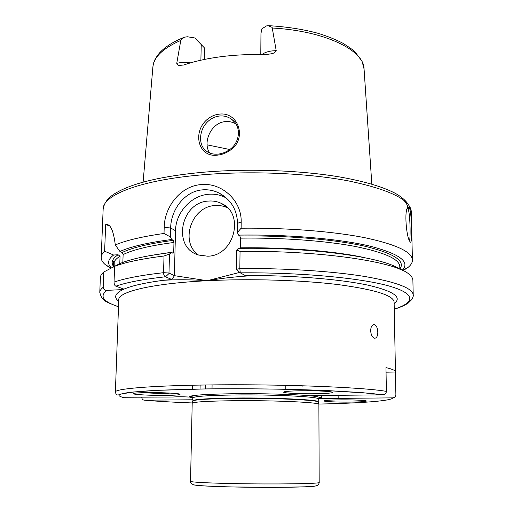<?xml version="1.0" encoding="UTF-8"?>
<svg xmlns="http://www.w3.org/2000/svg" width="513" height="513" viewBox="0 0 513 513"><rect width="100%" height="100%" fill="white"/><g stroke="black" fill="none" stroke-linecap="round" stroke-linejoin="round"><path stroke-width="0.77" d="M229.061 149.982C240.155 142.947 241.674 126.474 231.921 119.51C228.176 116.72 224.008 115.553 219.429 116.021C215.595 116.464 212.1 117.984 208.945 120.574C198.48 129.103 197.652 146.32 207.476 151.893C210.503 153.72 214.011 154.458 218.006 154.118C221.898 153.733 225.579 152.355 229.061 149.982M219.032 114.168C238.859 111.283 247.734 139.709 229.529 150.655C225.784 153.201 221.796 154.689 217.563 155.118C198.14 157.966 191.83 131.661 207.662 119.074C211.067 116.297 214.857 114.662 219.032 114.168M409.464 240.591C410.624 239.314 410.227 212.594 408.04 209.08L407.502 208.624M409.31 207.585C411.862 212.292 412.676 247.08 410.079 241.674L410.034 241.617C406.501 238.455 403.878 209.548 408.015 207.316L409.31 207.585L408.04 209.08M200.128 385.071L200.051 389.001M370.662 330.705C370.828 326.832 371.951 324.787 374.015 324.575C376.279 325.21 377.549 327.724 377.818 332.123C377.741 335.996 376.702 338.041 374.714 338.253C372.38 337.612 371.027 335.092 370.662 330.705M338.131 395.305L338.157 398.383L392.682 397.87C394.644 397.665 395.709 396.575 395.876 394.6L395.452 371.906C395.459 370.495 392.298 369.071 385.968 367.629L386.379 391.387C386.199 393.445 385.096 394.6 383.07 394.837L325.819 395.433C317.598 395.196 312.449 395.324 310.371 395.818C294.654 394.324 261.162 393.388 233.453 393.727C204.225 394.196 189.541 395.292 189.393 397.004L189.438 397.062C182.872 396.684 177.44 396.664 173.144 397.017L122.306 397.261M318.227 399.204L321.613 398.332L338.157 398.383M119.785 263.618L120.055 256.237C116.996 258.122 115.047 260.027 114.207 261.957L113.559 261.329L113.591 267.042L113.79 263.259M114.207 261.957L114.181 267.01M262.079 54.577C264.073 52.781 267.382 51.563 272.005 50.922L276.206 50.627C275.334 52.326 273.762 53.365 271.486 53.762L265.183 54.66C250.004 54.205 235.307 54.878 221.103 56.687C206.951 58.527 194.536 61.291 183.846 64.978L179.608 65.414C178.146 65.497 177.19 64.805 176.754 63.33L180.326 62.637L190.714 62.804M276.206 50.627L272.14 27.375L268.107 25.65L266.356 25.964L261.893 28.856L260.963 33.448L260.79 54.558M204.27 59.47L204.36 47.824L194.837 37.962L187.348 36.756L184.462 37.186L180.903 39.764L176.754 63.33M208.727 201.051C180.685 201.859 171.829 247.574 198.582 255.038L207.694 256.199C234.261 256.006 245.156 213.581 221.469 203.475C217.499 201.526 213.254 200.718 208.727 201.051M227.56 207.855C223.694 205.995 219.57 205.219 215.191 205.54C191.612 206.22 179.435 241.822 198.441 254.987M226.547 198.178L225.335 197.511C220.218 194.889 214.729 193.799 208.855 194.247C191.323 195.325 175.645 212.555 175.523 230.722L174.375 275.673L207.233 280.72C191.028 279.604 176.395 279.463 163.339 280.303L171.842 279.534L165.539 276.789C164.275 276.212 163.615 274.84 163.557 272.685L164.019 256L169.482 254.089L171.355 252.479L173.086 253.319L173.721 251.921L173.965 242.45C150.046 245.605 133.098 249.645 123.126 254.563L122.844 262.419M241.116 228.208L237.404 232.485L237.519 223.315C237.083 209.964 231.183 200.006 219.814 193.439C214.402 190.599 208.695 189.4 202.693 189.848C184.866 190.939 170.816 209.695 170.662 227.99L170.425 236.961L164.019 233.466L164.192 227.4C164.442 206.765 180.608 185.969 201.205 184.571C221.744 182.429 241.822 200.583 241.187 221.988L241.116 228.208C286.549 227.695 332.943 231.389 364.563 237.647C396.19 244.406 412.138 251.883 412.414 260.085C412.433 262.579 411.028 264.977 408.201 267.292L403.058 270.64M209.702 153.009C202.34 142.531 211.106 122.626 225.284 121.613C229.112 121.248 232.671 122.036 235.948 123.966M229.728 149.501L207.098 144.852M318.881 404.424L318.881 404.411C320.926 402.436 274.814 400.275 234.422 400.704C207.393 401.051 193.318 401.916 192.195 403.308L190.535 481.335C191.625 482.226 205.893 482.977 233.351 483.586C274.404 484.439 321.285 483.74 319.182 482.457C318.945 484.663 317.438 485.875 314.681 486.106L305.126 486.805L281.053 487.305L234.332 486.984C208.637 486.439 194.061 485.413 193.369 484.708C191.06 483.535 190.118 482.412 190.535 481.335M192.946 397.78L189.438 397.062M141.78 397.338C141.941 399.101 142.826 400.05 144.435 400.191L192.907 399.774M340.363 399.877C330.103 400.012 324.678 400.358 324.088 400.922C323.85 401.621 337.349 402.23 349.847 402.109C360.049 401.993 365.57 401.647 366.404 401.076C366.91 400.39 353.226 399.742 340.363 399.877M301.516 390.752C290.159 390.944 284.183 391.406 283.593 392.137C283.311 393.112 299.695 393.952 314.334 393.766C325.64 393.599 331.738 393.144 332.636 392.394C333.296 391.445 316.662 390.54 301.516 390.752M287.036 391.368L288.203 391.592L287.53 391.316M146.981 392.612C138.228 392.753 133.675 393.099 133.322 393.663C132.931 394.625 151.688 395.587 166.065 395.395C174.83 395.273 179.492 394.927 180.044 394.356C180.865 393.426 161.871 392.4 146.981 392.612M142.858 392.695L170.348 393.997L157.754 392.65M192.664 401.692L192.247 401.903L192.555 402.077M120.055 256.237L118.086 254.756L113.617 255.032C107.756 259.418 107.031 263.727 111.443 267.959M110.776 268.312L105.287 264.65C102.497 262.284 101.138 259.86 101.196 257.366C101.273 255.32 102.414 253.268 104.62 251.223L113.617 255.032M108.839 225.585L105.678 224.643L104.62 251.223M105.678 224.643L106.595 224.585C110.667 224.341 113.565 231.132 115.297 244.945C126.031 240.379 142.274 236.551 164.019 233.466M123.126 254.563L122.184 252.492L119.946 251.492C130.591 246.625 147.84 242.623 171.695 239.494L170.425 236.961M115.297 244.945L119.946 251.492M122.184 252.492C132.367 247.561 149.405 243.515 173.298 240.353L171.695 239.494M103.184 287.318C100.971 289.005 99.836 290.691 99.778 292.378L100.381 277.527C100.445 275.686 101.587 273.846 103.793 272.005L103.184 287.318C103.549 289.447 104.78 290.461 106.89 290.364L122.973 289.576L123.947 289.14L115.887 286.171C114.803 285.767 114.181 284.407 114.033 282.105L114.63 266.311L119.497 263.74C130.155 259.168 147.443 255.41 171.355 252.479M114.63 266.311C125.512 262.194 141.973 258.757 164.019 256M173.298 240.353L173.965 242.45M399.55 269.081C383.602 257.334 312.122 247.093 238.34 248.369L236.769 249.998L240.046 251.421C320.702 250.318 396.19 261.874 409.124 274.308C411.593 276.308 412.843 278.29 412.882 280.252L413.221 295.116C412.984 288.332 396.844 282.118 364.801 276.481C332.77 271.255 285.754 268.145 239.834 268.536L240.27 272.839L245.547 275.718L255.827 275.519C239.84 276.193 223.642 277.931 207.233 280.72L240.09 272.32M240.046 251.421L239.834 268.536L236.519 269.363L236.769 249.998M114.604 266.984L113.161 267.068L103.793 272.005M237.404 232.485L238.507 235.095C287.851 234.326 338.554 238.75 369.245 245.951C399.537 253.762 410.541 261.861 402.237 270.248M238.507 235.095L239.872 235.986C286.504 235.326 334.341 239.385 364.256 246.073C393.933 253.326 405.796 260.976 399.845 269.036M399.845 269.203L399.794 266.542C399.492 259.129 384.545 252.415 354.938 246.387C325.402 240.809 282.33 237.59 240.456 238.141L240.34 247.824C287.133 247.176 335.476 251.19 364.672 257.667M240.456 238.141L239.872 235.986M310.384 395.799L315.155 396.325L321.491 397.755L320.227 397.819L321.613 398.332M394.253 309.102C415.325 302.542 416.428 293.513 387.802 285.67C359.312 277.86 299.836 272.332 240.27 272.839L236.519 269.363M169.482 254.089L168.982 273.019L174.375 275.673M169.117 273.435L165.539 276.789C143.114 279.277 126.564 282.406 115.887 286.171M174.401 275.802L171.842 279.534M386.045 372.188L395.446 372.021M321.484 395.318L321.491 397.755M315.155 395.363L315.155 396.325M192.413 385.225L192.33 389.143M192.183 395.805L192.176 396.177M192.17 396.626L192.157 397.043M192.144 397.697L192.099 399.749M190.868 397.043L190.855 397.581M288.203 391.592L287.107 391.361M170.348 393.997L145.788 392.631M315.63 485.939C313.437 487.17 270.87 487.792 234.454 486.991M202.468 172.31C247.76 168.296 301.58 170.284 341.434 177.254C364.121 181.403 381.576 186.501 393.785 192.548C401.564 196.492 409.874 203.026 411.304 211.843C410.714 199.897 389.733 189.579 348.359 180.884C307.441 173.099 249.658 170.643 201.404 174.901C139.754 180.185 102.645 195.229 103.151 209.157L101.196 257.366M403.66 200.166C406.553 203.142 408.021 206.098 408.079 209.035M268.684 25.676C286.709 26.727 303.209 29.286 318.175 33.351C327.563 36.263 335.861 39.584 343.056 43.323C349.879 47.703 353.899 50.595 355.124 51.993L362.082 61.368L364.063 69.005C364.294 50.409 325.165 30.883 272.377 28.023M318.855 404.315L318.284 402.192C320.413 400.14 274.712 397.915 234.665 398.377C207.836 398.748 193.888 399.653 192.837 401.095L192.228 403.212M196.979 395.19C193.343 395.683 191.657 396.094 191.913 396.421L192.946 397.876C194.068 396.35 207.989 395.382 234.723 394.978C274.647 394.459 320.24 396.793 318.227 398.973L318.24 401.852C320.253 399.787 274.635 397.562 234.685 398.03C207.938 398.402 194.004 399.313 192.888 400.756L192.856 401.006M196.287 395.26C192.83 395.722 191.259 396.203 191.561 396.722L192.843 397.338M144.435 400.191C157.555 401.32 173.509 402.243 192.298 402.962M394.125 302.606L394.119 302.157C393.599 295.411 374.868 289.544 337.939 284.561C301.497 280.092 250.261 278.533 207.233 280.72C151.912 283.458 118.093 291.814 118.759 299.752L115.38 392.067C114.514 388.918 148.808 385.782 205.277 384.994C276.488 383.833 363.653 387.193 386.379 391.387M383.019 394.837L369.469 393.253L326.153 390.54C290.371 389.059 245.714 388.444 206.527 388.905L156.157 390.374C143.121 391.13 133.053 391.983 125.961 392.945L119.587 394.446C118.144 395.485 119.446 396.511 123.479 397.53M318.785 404.064C360.12 403.224 392.105 400.922 392.682 397.87M113.61 266.536C110.686 262.637 112.18 258.706 118.086 254.756M234.364 486.991C210.747 486.446 197.3 485.74 194.023 484.875M180.659 40.463C162.935 48.299 153.676 57.2 152.874 67.165C153.541 63.099 153.451 60.675 159.222 53.269C164.75 47.119 172.9 41.861 183.673 37.507M148.975 255.782L173.721 251.921M114.033 282.105C124.935 278.335 141.441 275.199 163.557 272.685L168.982 273.019M123.947 289.14C131.847 285.709 144.974 282.766 163.339 280.303M255.827 275.519C300.682 275.879 343.768 279.809 369.148 285.401C394.074 291.397 402.41 297.463 394.144 303.606M106.89 290.364C99.233 296.213 103.107 301.657 118.503 306.697M118.702 301.202C113.54 297.36 114.963 293.481 122.973 289.576M318.336 398.434L319.631 397.838C319.952 397.319 318.316 396.793 314.726 396.267M164.192 227.4L170.662 227.99L175.523 230.722M237.519 223.315L241.187 221.988M200.897 60.194L201.231 44.381M205.489 384.987L205.418 388.918M374.015 324.569L373.47 324.62M219.814 193.439L225.335 197.511M364.063 69.005L371.822 184.167M318.881 404.411L319.182 482.457M192.817 397.28L191.561 396.722L189.393 397.004M411.304 211.843L412.414 260.085M285.824 385.327L285.818 389.271M212.087 384.904L212.016 388.841M394.119 302.157L395.452 371.906M302.08 385.75L302.08 387.071M111.199 268.087L105.287 264.65M99.778 292.378C102.074 300.919 104.53 301.311 118.497 306.832M118.759 299.752L118.74 300.201M402.602 270.422L408.201 267.292M394.253 309.236C400.159 307.402 404.795 305.37 408.162 303.125L411.888 299.438C413.08 297.117 413.523 295.68 413.221 295.116M318.368 398.377L320.401 397.953M318.227 398.973L319.285 397.537C319.144 397.03 316.752 396.498 312.096 395.94M192.946 397.876L192.888 400.756M152.874 67.165L143.108 182.173M103.151 209.157C104.011 203.751 107.018 199.172 112.155 195.408C117.432 191.599 124.794 188.085 134.246 184.86C151.54 179.127 174.221 174.952 202.282 172.33M383.07 394.837L361.081 392.541L327.525 390.598L285.472 389.258C254.621 388.739 224.79 388.674 195.985 389.066L159.383 390.213L133.611 391.983L120.363 394.112L118.259 395.016L117.022 394.907C116.515 395.048 115.97 394.099 115.38 392.067M234.742 122.28L231.921 119.51M227.419 207.714L221.469 203.475M106.595 224.585L108.089 225.322M236.615 269.78L239.93 272.557M191.58 395.921L191.567 396.722"/></g></svg>
